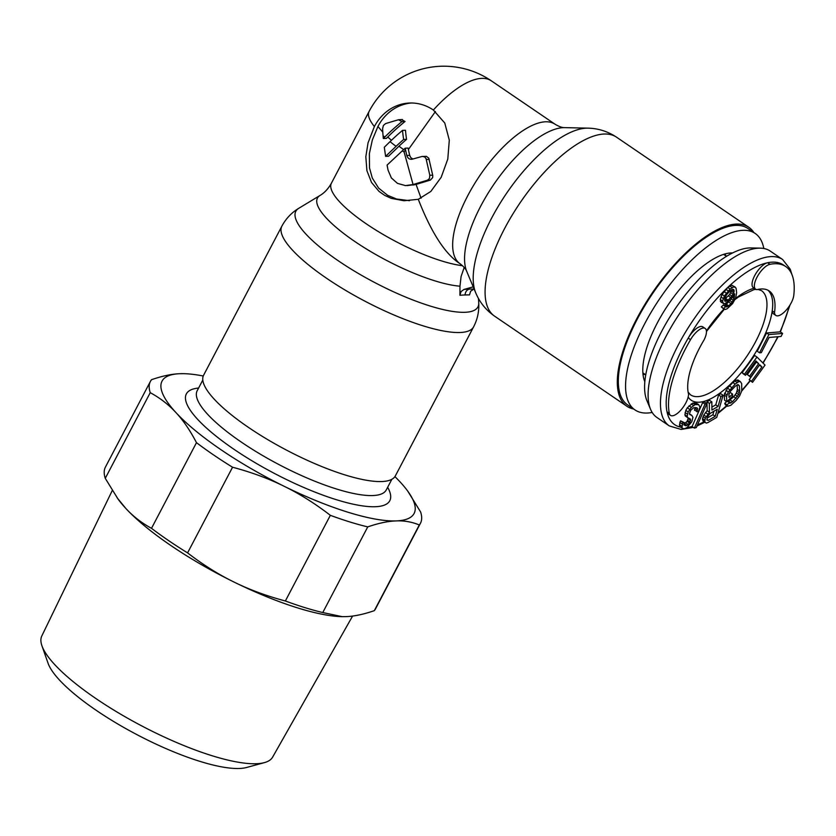 <?xml version="1.0" encoding="UTF-8"?>
<svg xmlns="http://www.w3.org/2000/svg" width="836" height="836" viewBox="0 0 836 836"><rect width="100%" height="100%" fill="white"/><g stroke="black" fill="none" stroke-linecap="round" stroke-linejoin="round"><path stroke-width="1.25" d="M763.801 248.491A106.757 42.176 124.3 0 0 755.169 233.432L747.907 228.489A106.757 42.176 124.3 0 0 735.784 225.375A106.757 42.176 124.3 0 0 644.838 305.683A106.757 42.176 124.3 0 0 627.731 404.979L634.984 409.922A106.757 42.176 124.3 0 0 647.106 413.036A106.757 42.176 124.3 0 0 652.164 412.441M755.169 233.432A106.757 42.176 124.3 0 0 743.047 230.318A106.757 42.176 124.3 0 0 652.09 310.626A106.757 42.176 124.3 0 0 634.984 409.922M732.555 252.932A80.329 31.737 124.3 0 0 731.166 252.932A80.329 31.737 124.3 0 0 668.006 305.067A80.329 31.737 124.3 0 0 644.838 381.738M688.53 394.038A67.11 26.512 -55.7 0 1 687.704 387.82A67.11 26.512 -55.7 0 1 704.111 339.834A14.849 5.862 124.3 0 0 706.462 331.547A14.849 5.862 124.3 0 0 705.156 328.443A14.849 5.862 124.3 0 0 690.526 339.677A96.589 38.153 124.3 0 0 668.528 406.024A96.589 38.153 124.3 0 0 669.343 413.412A14.849 5.862 124.3 0 0 670.524 415.387A14.849 5.862 124.3 0 0 681.444 409.421A14.849 5.862 124.3 0 0 688.53 394.038M688.153 397.016A67.11 26.512 124.3 0 0 733.6 381.111A67.11 26.512 124.3 0 0 772.224 310.835A67.11 26.512 124.3 0 0 772.704 303.384A67.11 26.512 124.3 0 0 767.929 290.207M775.014 304.962A67.11 26.512 -55.7 0 1 774.544 312.413A14.849 5.862 124.3 0 0 775.839 315.433A14.849 5.862 124.3 0 0 786.164 310.166A14.849 5.862 124.3 0 0 793.792 295.317A96.589 38.153 124.3 0 0 794.2 286.758A96.589 38.153 124.3 0 0 785.735 266.548A96.589 38.153 124.3 0 0 769.935 264.322A14.849 5.862 124.3 0 0 759.663 272.912A14.849 5.862 124.3 0 0 754.344 286.1A14.849 5.862 124.3 0 0 755.65 289.204A14.849 5.862 124.3 0 0 757.008 289.632A67.11 26.512 -55.7 0 1 769.13 290.918A67.11 26.512 -55.7 0 1 775.014 304.962M775.839 315.433L773.53 313.855A14.849 5.862 124.3 0 1 772.224 310.835L774.544 312.413M670.524 415.387L668.204 413.81A14.849 5.862 124.3 0 1 667.023 411.845A96.589 38.153 -55.7 0 1 666.208 404.446A96.589 38.153 -55.7 0 1 688.216 338.099A96.589 38.153 -55.7 0 1 767.615 262.744A14.849 5.862 124.3 0 0 757.343 271.334A14.849 5.862 124.3 0 0 752.034 284.522A14.849 5.862 124.3 0 0 753.33 287.626L755.65 289.204M669.302 425.911L656.95 417.498A100.665 39.762 -55.7 0 1 650.565 409.337A100.665 39.762 -55.7 0 1 648.119 396.442A100.665 39.762 -55.7 0 1 688.101 301.66A100.665 39.762 -55.7 0 1 760.332 248.146A100.665 39.762 -55.7 0 1 770.259 251.093L782.611 259.505A100.665 39.762 -55.7 0 0 708.207 300.343A100.665 39.762 -55.7 0 0 660.471 404.854A100.665 39.762 -55.7 0 0 669.302 425.911L681.121 429.453L693.326 427.384M760.332 248.146L750.927 247.937A95.377 37.672 124.3 0 0 682.49 298.64A95.377 37.672 124.3 0 0 644.608 388.447A95.377 37.672 124.3 0 0 646.928 400.663L650.565 409.337M769.935 264.322L767.615 262.744A96.589 38.153 -55.7 0 1 783.416 264.97L785.735 266.548M705.156 328.443L702.846 326.866A14.849 5.862 124.3 0 0 688.216 338.099L690.526 339.677M713.934 411.207L712.92 414.729L707.183 418.104M731.866 289.653L729.65 294.523L724.561 299.351M735.231 287.082L731.709 285.191L727.801 287.459L722.064 294.418L720.245 299.476L721.144 302.287L724.655 303.823L730.497 299.706L734.677 293.864L734.039 298.525L732.179 302.151L728.72 305.83L726.369 306.979L725.554 306.645L723.631 308.494L725.261 309.508L727.226 308.724L732.629 303.552L735.628 298.107L736.631 292.736L736.067 288.127L734.018 286.769L730.11 289.037L724.384 295.996L722.565 301.044L723.464 303.865M730.246 299.946L726.4 304.252L724.049 305.401L723.245 305.067L721.311 306.916L724.049 309.195M782.611 333.428L780.291 331.85L766.56 332.979L757.238 351.235L759.558 352.813L761.303 352.667L769.078 337.462L781.054 336.469L782.611 333.428L768.88 334.557L759.558 352.813M756.967 357.035L754.647 355.457L742.149 372.699L743.173 373.734L745.493 375.312L755.911 360.933L758.66 363.67L749.631 376.127L750.665 377.161L759.694 364.705L761.93 366.931L751.512 381.3L752.546 382.334L765.044 365.081L756.967 357.035L744.458 374.277L745.493 375.312M755.608 361.361L756.35 362.092L747.321 374.559L750.665 377.161M759.391 365.123L749.202 379.722L752.546 382.334M740.341 381.603L738.021 380.025L736.391 380.15L732.858 382.501L727.487 388.134L724.237 395L724.561 400.193L726.881 401.771L732.66 396.118L732.524 394.038L729.055 397.434L728.887 394.655L730.319 391.415L735.304 386.159L738.063 384.56L739.379 385.856L739.703 391.06L738.7 394.613L732.597 401.698L729.838 403.297L729.389 402.628L727.08 404.896L727.571 406.254L730.789 405.314L736.202 400.381L739.599 395.94L741.741 390.903L741.689 383.588L740.341 381.603L738.71 381.718L735.168 384.079L728.302 391.906L726.547 396.567L726.881 401.771M732.524 394.038L730.215 392.46L729.149 393.505M737.101 384.915L737.394 389.482L736.391 393.045L733.757 396.724L727.863 401.594M726.557 401.562L724.76 403.318L725.251 404.676L727.571 406.254M723.077 395.271L720.904 396.546L718.072 406.432L711.906 410.048L711.844 401.876L709.304 403.36L709.461 412.273L705.344 418.209L704.769 421.292L705.312 422.535L706.357 423.089L708.04 422.504L716.745 417.383L723.077 395.271L720.768 393.693L718.594 394.968L715.762 404.854L711.885 407.122M711.844 401.876L709.524 400.298L706.984 401.782L707.152 410.695L703.797 415.011L702.491 418.512L703.003 420.957L705.312 422.535M706.901 403.579L704.581 402.001L702.689 402.524L692.072 426.527L694.382 428.105L696.283 427.593L706.901 403.579L704.999 404.101L694.382 428.105M695.207 407.487L694.455 410.162L698.269 412.002L699.972 407.174L698.677 404.676L695.134 404.634L691.33 407.393L688.132 411.96L687.223 416.349L687.62 417.551L690.515 419.191L690.013 421.95L688.258 424.489L685.854 425.775L683.911 424.876L684.37 422.671L682.866 422.42L681.862 427.927L684.057 428.878L686.952 427.666L691.811 421.689L692.96 417.342L691.874 415.44L689.679 414.499L689.522 413.329L690.829 410.152L693.577 407.78L696.879 407.78L697.579 408.47L696.775 411.74M698.677 404.676L696.367 403.109L692.814 403.056L687.317 407.801L685.813 410.382L684.903 414.771L685.301 415.973L688.571 418.282M688.258 418.073L687.098 421.396L683.984 424.03M684.37 422.671L680.556 420.842L679.898 422.431L679.543 426.35L682.803 428.659M710.37 413.297L717.267 409.253L715.24 416.307L708.353 420.362L706.942 420.017L706.984 418.815L708.155 415.774L710.37 413.297M706.963 419.411L708.353 420.362M712.92 414.729L715.24 416.307M724.969 301.326L724.854 298.118L726.714 294.491L730.559 290.447L732.911 289.298L733.726 289.632L733.841 292.83L731.96 296.101L728.114 300.145L724.969 301.326M766.56 332.979L768.88 334.557M749.202 379.722L751.512 381.3M759.621 365.353L761.93 366.931M747.321 374.559L749.631 376.127M756.35 362.092L758.66 363.67M742.149 372.699L744.458 374.277M724.76 403.318L727.08 404.896M727.393 401.27L729.389 402.628M728.72 401.28L731.04 402.858M730.288 400.12L732.597 401.698M733.757 396.724L736.067 398.302M735.272 394.864L737.592 396.442M736.391 393.045L738.7 394.613M737.091 391.248L739.411 392.826M737.394 389.482L739.703 391.06M737.676 384.696L739.379 385.856M724.237 395L726.547 396.567M724.53 393.233L726.85 394.811M725.982 390.328L728.302 391.906M727.487 388.134L729.797 389.712M729.389 385.898L731.709 387.476M732.858 382.501L735.168 384.079M734.802 380.965L737.122 382.543M736.391 380.15L738.71 381.718M702.449 419.714L704.769 421.292M702.491 418.512L704.811 420.09M703.034 416.631L705.344 418.209M703.797 415.011L706.117 416.589M705.427 412.482L707.747 414.06M707.152 410.695L709.461 412.273M706.984 401.782L709.304 403.36M715.762 404.854L718.072 406.432M718.594 394.968L720.904 396.546M702.689 402.524L704.999 404.101M680.556 420.842L682.866 422.42M683.952 424.479L685.854 425.775M684.59 423.81L686.91 425.388M685.938 422.911L688.258 424.489M687.098 421.396L689.407 422.974M687.694 420.372L690.013 421.95M688.341 418.773L690.661 420.351M689.397 418.428L690.515 419.191M685.301 415.973L687.62 417.551M684.903 414.771L687.223 416.349M685.112 412.535L687.432 414.113M685.813 410.382L688.132 411.96M687.317 407.801L689.637 409.368M689.021 405.815L691.33 407.393M691.215 403.924L693.535 405.502M692.814 403.056L695.134 404.634M694.371 402.764L696.681 404.342M695.103 408.574L697.423 410.152M696.461 407.707L697.579 408.47M689.595 413.893L691.874 415.44M679.543 426.35L681.862 427.927M679.449 424.625L681.758 426.203M679.898 422.431L682.218 424.009M720.308 301.253L722.628 302.831M720.245 299.476L722.565 301.044M720.956 296.958L723.276 298.536M722.064 294.418L724.384 295.996M723.955 291.513L726.265 293.091M725.867 289.308L728.187 290.886M727.801 287.459L730.11 289.037M729.734 285.975L732.054 287.542M731.709 285.191L734.018 286.769M721.311 306.916L723.631 308.494M723.245 305.067L725.554 306.645M724.049 305.401L726.369 306.979M725.23 305.004L727.55 306.582M726.4 304.252L728.72 305.83M728.72 302.036L731.03 303.614M729.859 300.573L732.179 302.151M731.207 298.891L733.308 300.323M732.451 297.438L734.039 298.525M733.182 296.268L734.395 297.083M724.54 300.458L725.763 301.294M724.634 299.319L726.944 300.897M725.805 298.567L728.114 300.145M728.501 295.986L730.821 297.564M729.65 294.523L731.96 296.101M730.779 292.704L733.088 294.282M731.521 291.252L733.841 292.83M731.866 289.82L734.186 291.388M732.733 289.36L734.144 290.322M473.604 326.855L395.365 475.893A108.283 27.776 -152.3 0 1 381.718 481.546A108.283 27.776 -152.3 0 1 266.82 439.088A108.283 27.776 -152.3 0 1 203.608 375.218L281.857 226.18C285.922 218.614 291.565 212.657 298.776 208.3A102.838 26.386 -152.3 0 0 349.291 267.969A102.838 26.386 -152.3 0 0 464.962 312.298A102.838 26.386 -152.3 0 1 464.962 312.298A102.838 26.386 -152.3 0 0 478.725 302.778C479.237 311.18 477.534 319.206 473.604 326.855A108.283 27.776 -152.3 0 1 459.999 332.509A108.283 27.776 -152.3 0 1 459.957 332.509A108.283 27.776 -152.3 0 1 345.069 290.05A108.283 27.776 -152.3 0 1 281.857 226.18M633.636 409.003A108.283 42.772 -55.7 0 1 626.864 406.244A108.283 42.772 -55.7 0 1 644.222 305.527A108.283 42.772 -55.7 0 1 736.474 224.069A108.283 42.772 -55.7 0 1 748.763 227.235A108.283 42.772 -55.7 0 1 753.821 232.512M474.096 288.942L470.637 291.221L469.487 294.92A104.019 12.268 165 0 0 465.119 294.962A104.019 12.258 165 0 0 459.915 295.275L459.978 286.184A89.839 23.042 -152.3 0 1 360.055 244.969A89.839 23.042 -152.3 0 1 320.021 195.457L298.776 208.3M384.696 137.135A79.963 22.666 144.3 0 1 401.928 121.617L398.532 119.757A77.414 7.576 -12.7 0 0 385.48 123.655L383.39 125.494L382.616 128.587A81.395 37.495 -105.7 0 0 383.055 135.651L383.316 138.515L384.696 137.135A84.394 21.652 -152.3 0 1 383.055 135.651M382.794 132.161L377.935 126.476A48.801 43.054 87.9 0 1 377.966 126.424A48.801 43.054 87.9 0 1 411.437 102.995M418.293 199.313L404.028 200.744L391.321 198.383L384.769 195.425L379.053 191.423L371.529 182.478L366.91 170.69L365.823 156.75L368.039 142.883L374.382 126.549A48.801 43.054 87.9 0 1 409.64 103.016A48.801 43.054 87.9 0 1 433.361 110.028L444.783 123.049L449.298 140.145L447.793 159.07L441.178 177.295L430.812 191.454L418.293 199.313C430.707 231.102 443.906 252.085 457.877 262.253L460.103 263.768A84.394 33.335 -55.7 0 1 473.563 185.373A84.394 33.335 -55.7 0 1 545.406 121.795A84.394 33.335 -55.7 0 1 545.521 121.795A84.394 33.335 -55.7 0 1 555.104 124.261C559.169 126.644 562.377 127.772 564.739 127.636A89.839 35.488 124.3 0 0 563.401 127.647A89.839 35.488 124.3 0 0 563.286 127.647A89.839 35.488 124.3 0 0 492.832 185.853A89.839 35.488 124.3 0 0 466.77 271.501C466.039 269.255 463.813 266.674 460.103 263.768M413.068 184.537L405.502 185.602L397.476 183.377L391.373 177.943L388.071 170.189A167.545 77.194 74.3 0 1 387.089 165.079L402.325 150.825A84.394 21.652 -152.3 0 0 404.122 152.058L413.068 184.537L427.489 180.179L430.383 180.074L432.64 177.66L432.787 175.581L428.774 158.192L426.35 156.332L421.94 156.499A168.621 16.511 167.3 0 0 412.263 159.185L411.343 159.331M427.489 180.179L429.453 178.517L429.819 175.267L432.703 175.163M390.036 141.65A659.813 186.992 -35.7 0 0 384.309 147.261L385.605 156.342L396.076 146.331A84.394 21.652 -152.3 0 1 390.036 141.65A82.262 23.314 -35.7 0 1 402.503 130.374A84.363 38.874 74.3 0 0 403.642 139.466A83.746 23.742 144.3 0 0 396.076 146.331M422.702 156.384L424.866 157.074L426.067 158.673L429.819 175.267M412.263 159.185C409.588 159.624 407.759 158.391 406.808 155.465L409.682 155.36L410.737 157.544L412.827 159.018M402.325 150.825A84.363 23.91 -35.7 0 1 405.209 148.191A84.363 38.874 74.3 0 0 405.481 149.508A168.757 77.748 74.3 0 0 406.808 155.465M407.101 185.602L416.067 184.422L421.083 198.216M430.383 180.074L416.067 184.422M405.209 148.191L408.083 148.087A78.26 36.052 74.3 0 0 408.386 149.55A156.562 72.126 74.3 0 0 409.682 155.36M401.928 121.617L405.021 121.502L401.688 119.632M405.021 121.502A73.505 20.837 144.3 0 0 387.768 137.02L386.399 138.4L383.316 138.515M402.503 130.374L405.491 130.27A78.26 36.052 74.3 0 0 406.547 139.361A77.602 21.997 144.3 0 0 398.971 146.227L403.631 149.613M408.386 149.55L435.42 111.543M409.452 200.682L396.525 198.999L387.611 195.31L378.645 188.121L372.302 178.047L369.502 167.931L369.376 153.615L372.333 139.999L377.935 126.476M402.398 119.517L398.532 119.757M385.605 156.342L388.531 156.238L398.971 146.227M403.642 139.466L406.547 139.361M473.552 289.089A111.198 10.889 167.3 0 0 469.163 289.151A111.198 10.889 167.3 0 0 463.98 289.444L473.218 286.852M464.199 267.447L461.085 276.507L459.978 286.184M459.915 295.275L461.064 291.565L463.98 289.444M352.593 616.059L272.599 757.165A130.343 33.44 -152.3 0 1 264.469 762.599A130.343 33.44 -152.3 0 1 256.297 763.728A130.343 33.44 -152.3 0 1 133.049 721.238A130.343 33.44 -152.3 0 1 41.936 645.779A130.343 33.44 -152.3 0 1 41.8 635.987L112.243 490.575M41.936 645.779L48.06 663.23A116.298 29.835 27.7 0 0 129.35 730.57A116.298 29.835 27.7 0 0 239.326 768.483A116.298 29.835 27.7 0 0 246.62 767.479L264.469 762.599M105.263 478.338A152.518 39.125 -152.3 0 1 105.42 467.105L150.396 381.435A152.518 39.125 -152.3 0 0 150.24 392.669L105.263 478.338L118.085 499.123A142.35 36.512 27.7 0 0 125.745 508.351A142.35 36.512 27.7 0 0 233.84 581.96A142.35 36.512 27.7 0 0 341.934 616.654A142.35 36.512 27.7 0 0 342.06 616.654M183.826 373.682L179.98 373.702A142.35 36.512 27.7 0 0 175.999 412.639A142.35 36.512 27.7 0 0 284.083 486.249A142.35 36.512 27.7 0 0 396.159 520.912C388.04 521.173 378.572 523.158 367.746 526.889L322.769 612.548L342.164 616.654L345.905 616.623C354.025 616.372 363.493 614.387 374.319 610.656A152.518 39.125 -152.3 0 0 375.489 608.901L420.466 523.231A152.518 39.125 -152.3 0 1 419.296 524.987L374.319 610.656M394.926 476.625A142.35 36.512 27.7 0 1 400.141 481.975A142.35 36.512 27.7 0 1 407.801 491.213A142.35 36.512 27.7 0 1 396.159 520.912C404.321 520.567 412.033 521.925 419.296 524.987M117.165 497.848L125.745 508.351C133.028 516.293 141.608 522.949 151.504 528.321A152.518 39.125 -152.3 0 0 187.577 552.889C202.949 564.718 218.363 574.405 233.84 581.96C249.253 589.599 266.433 595.943 285.369 600.98A152.518 39.125 -152.3 0 0 322.769 612.548M203.263 376.001A142.35 36.512 27.7 0 0 183.941 373.682A142.35 36.512 27.7 0 0 179.98 373.702C171.861 373.953 162.393 375.949 151.567 379.68A152.518 39.125 -152.3 0 0 150.396 381.435M407.801 491.213L420.623 511.998A152.518 39.125 -152.3 0 1 420.466 523.231M150.24 392.669C160.125 398.04 168.715 404.697 175.999 412.639C183.324 420.487 190.148 430.498 196.481 442.662A152.518 39.125 -152.3 0 0 232.554 467.23C251.49 472.267 268.659 478.61 284.083 486.249C299.56 493.794 314.973 503.491 330.345 515.321L285.369 600.98M367.746 526.889A152.518 39.125 -152.3 0 1 330.345 515.321M232.554 467.23L187.577 552.889M196.481 442.662L151.504 528.321M726.181 256.129A73.422 28.999 124.3 0 0 724.864 253.977M642.999 374.204A73.422 28.999 124.3 0 0 645.486 374.632M688.101 392.063L690.473 394.811A63.045 24.902 124.3 0 0 737.08 369.24A63.045 24.902 124.3 0 0 766.967 303.792A63.045 24.902 124.3 0 0 761.439 290.604L758.012 289.402M680.483 427.071A96.589 38.153 124.3 0 1 667.023 411.845L669.343 413.412M780.009 331.871A96.589 38.153 124.3 0 0 789.121 306.352M762.85 362.897A96.589 38.153 124.3 0 0 777.731 336.741M741.804 390.402A96.589 38.153 124.3 0 0 750.059 380.589M718.082 412.723A96.589 38.153 124.3 0 0 726.651 405.627M697.527 424.772A96.589 38.153 124.3 0 0 704.152 421.741M687.317 427.363A96.589 38.153 124.3 0 0 692.072 426.517M706.42 330.951A67.11 26.512 -55.7 0 1 723.924 309.101M735.408 298.609A67.11 26.512 -55.7 0 1 754.166 288.19M626.864 406.244L494.63 316.186A108.283 42.772 -55.7 0 1 511.956 215.51A108.283 42.772 -55.7 0 1 604.188 134.021A108.283 42.772 -55.7 0 1 604.229 134.021A108.283 42.772 -55.7 0 1 616.529 137.177L748.763 227.235M466.77 271.501L475.726 292.83A102.838 40.619 -55.7 0 1 505.613 194.704A102.838 40.619 -55.7 0 1 586.297 128.169A102.838 40.619 -55.7 0 1 586.339 128.169A102.838 40.619 -55.7 0 1 587.865 128.148C598.2 128.357 607.751 131.367 616.529 137.177M555.104 124.261L491.349 80.841A84.394 33.335 124.3 0 0 481.755 78.375A84.394 33.335 124.3 0 0 433.361 110.028M374.382 126.549A84.394 21.652 -152.3 0 1 369.125 111.366L331.401 183.22A84.394 21.652 27.7 0 0 374.716 229.357A84.394 21.652 27.7 0 0 462.538 265.702M404.122 152.058A84.394 33.335 -55.7 0 1 405.481 149.508M411.207 185.007L414.186 184.902M426.308 159.477L429.192 159.362M391.467 140.27A78.291 20.085 -152.3 0 1 387.768 137.02M469.163 289.151A6.103 5.382 -92.1 0 0 465.119 294.962M197.171 390.778L197.191 390.725A106.757 27.389 27.7 0 0 259.066 453.425A106.757 27.389 27.7 0 0 372.281 495.57A106.757 27.389 27.7 0 0 372.793 495.549A106.757 27.389 27.7 0 0 386.242 489.98L386.222 490.032M198.602 388.04A114.898 29.479 27.7 0 0 235.407 450.259A114.898 29.479 27.7 0 0 374.768 506.741A114.898 29.479 27.7 0 0 375.312 506.72A114.898 29.479 27.7 0 0 387.653 487.294M642.894 372.866L645.768 374.821M790.072 304.879L780.406 331.934M778.17 336.709L763.09 363.137M750.32 380.808L741.689 391.081M727.027 405.878L717.842 413.559M704.842 422.211L696.963 426.046M791.859 274.375L790.239 269.213L782.611 259.505M706.462 331.484L724.31 309.257M734.98 299.591L738.428 297.01L753.978 289.601L755.922 289.36M723.579 254.363L726.463 256.328M478.464 298.452L478.725 302.778M564.739 127.636L587.865 128.148M491.349 80.841A84.394 84.394 0 0 0 369.125 111.366M331.401 183.22C328.287 188.769 324.493 192.844 320.021 195.457M494.63 316.186C485.998 310.156 479.697 302.371 475.726 292.83M391.854 479.3L386.242 489.98M202.803 380.046L197.191 390.725"/></g></svg>
